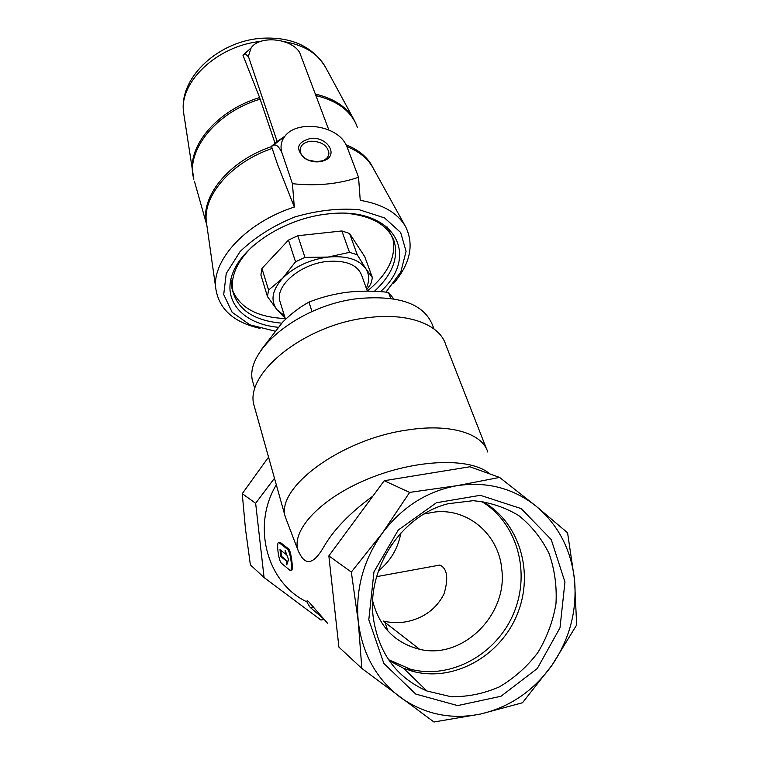 <?xml version="1.0" encoding="UTF-8"?>
<svg xmlns="http://www.w3.org/2000/svg" width="760" height="760" viewBox="0 0 760 760"><rect width="100%" height="100%" fill="white"/><g stroke="black" fill="none" stroke-linecap="round" stroke-linejoin="round"><path stroke-width="1.14" d="M400.862 532.997C398.05 548.406 390.583 561.032 378.452 570.874M372.675 600.961C379.43 626.933 395.077 643.045 419.606 649.297C462.555 659.917 507.946 614.764 501.771 569.211C498.892 534.945 468.549 508.297 435.204 511.945L424.033 513.997M432.354 566.438L439.878 565.06C447.308 568.537 448.685 578.179 444.001 593.968C436.506 608.656 424.213 617.861 407.123 621.604C399.219 623.133 391.276 622.953 383.277 621.053L419.606 649.297M368.799 619.732L373.958 571.9L398.249 530.033L436.401 502.75L480.349 495.301L521.227 508.62L551.237 539.591L564.956 582.008L559.996 627.817L537.311 668.486L500.954 696.283L457.634 705.593L415.748 694.061L383.857 663.461L368.799 619.732M552.054 665.152C569.639 639.093 577.144 610.764 574.56 580.156C571.168 549.67 558.372 525.036 536.189 506.245C513.351 488.157 486.979 481.289 457.092 485.659C427.158 491.103 402.258 506.892 382.403 533.035C363.356 559.93 355.319 589.503 358.283 621.756C362.358 653.742 376.285 678.87 400.045 697.129C424.346 714.381 451.25 720.005 480.748 713.991C510.007 707.047 533.767 690.764 552.054 665.152L576.659 624.957L574.56 580.156L567.587 532.827L536.189 506.245L499.595 477.423L457.092 485.659L409.63 492.394L382.403 533.035L351.329 572.052L358.283 621.756L361.855 668.448L433.95 722L480.748 713.991L522.471 702.762L552.054 665.152M385.035 622.421L387.847 630.904M327.683 623.418L308.237 601.207C305.805 599.953 306.498 602.053 310.298 607.496L323.294 618.554M407.626 668.41L410.295 670.653M276.327 484.842C251.465 525.673 266.827 583.062 306.926 601.863M489.697 473.869C471.295 457.349 416.623 458.802 368.144 478.876C319.533 498.778 289.883 531.649 298.556 551.646L301.197 556.367C307.23 565.554 314.688 562.514 323.56 547.247C333.44 529.929 349.904 512.857 372.96 496.014M279.101 542.707C275.984 540.389 278.435 561.136 281.533 563.303L289.902 570.313C293.208 572.841 290.624 551.237 287.385 549.195L279.101 542.707L280.488 542.573L288.667 548.967C291.327 551.133 293.778 572.707 291.184 570.086L290.748 570.171M393.727 298.841L388.483 292.372C374.566 290.785 360.838 290.738 347.31 292.229C333.849 293.997 321.052 297.293 308.93 302.109C299.744 307.163 291.033 313.794 282.805 321.974L261.791 349.125M366.795 289.56L370.766 284.135L372.438 277.713L364.762 256.709L349.562 233.462L341.858 230.964L297.777 235.733L288.467 240.112L261.944 268.451L260.898 274.997L267.453 296.562L276.953 309.7L285.19 318.26M261.944 268.451L268.555 290.063L267.453 296.562M288.467 240.112L295.526 261.782L282.625 278.284C272.127 290.073 270.237 300.542 276.953 309.7L284.373 315.637M297.777 235.733L304.959 257.374L295.526 261.782M341.858 230.964L349.505 252.348L328.101 257.06C309.519 259.635 294.367 266.703 282.625 278.284L268.555 290.063M372.438 277.713L365.75 268.574C358.919 259.322 346.37 255.483 328.101 257.06L304.959 257.374M366.31 288.202C369.616 280.953 369.426 274.408 365.75 268.574L357.266 254.771L349.505 252.348M380.484 291.669C420.831 255.417 394.44 206.007 328.139 213.911C286.092 218.091 243.029 245.413 232.712 273.239C222.015 301.122 243.248 323.883 277.903 327.265M274.692 331.075L249.935 324.834L232.132 312.284L223.706 294.538L226.252 273.467L240.065 251.608C254.581 237.528 272.716 226.024 294.452 217.084C317.072 210.434 338.666 207.983 359.252 209.741L384.531 217.911L400.644 232.484L406.087 251.322L400.815 271.995L385.985 292.125M253.337 245.508C236.483 261.725 229.786 277.505 233.254 292.837C239.077 310.697 255.217 320.805 281.666 323.161M374.404 291.317C392.094 274.816 398.705 258.229 394.259 241.575C388.607 225.939 373.474 216.59 348.859 213.531M230.859 279.167L232.351 289.683M232.892 291.232C240.749 308.341 258.201 317.433 285.276 318.526M367.327 291.042C388.284 273.885 396.739 256.11 392.702 237.737M394.259 241.575L387.058 226.879M349.562 233.462L357.266 254.771M367.365 291.137L361.684 275.348C357.409 264.68 345.895 260.053 327.142 261.459C300.219 263.976 274.712 286.073 279.955 301.397L280.288 302.452M260.062 328.377C233.225 322.278 218.434 308.665 215.659 287.546C212.582 259.027 247.133 222.119 294.32 207.052L292.419 183.682C316.445 186.266 338.494 184.129 358.549 177.27L360.24 200.326C382.812 204.212 397.993 213.123 405.792 227.05C414.305 245.024 410.181 263.891 393.433 283.67M328.861 130.007L299.706 52.62C291.488 38.218 259.587 35.045 251.133 47.908L248.226 56.687C246.544 54.407 244.967 53.789 243.504 54.862L242.934 55.157L259.616 97.565C218.775 109.801 189.022 143.877 192.432 171.351L193.363 177.032M285 136.135L277.162 141.483L248.302 56.136M259.616 97.565L274.949 142.994M249.166 49.704L242.934 55.157M345.344 143.459L347.044 146.889L345.344 143.459C335.169 124.725 296.609 120.032 284.915 136.249C281.086 141.189 280.098 146.689 281.941 152.76C278.606 145.844 275.481 143.545 272.574 145.844L271.462 146.272L277.409 164.093L294.32 207.052M277.162 141.483L271.462 146.272M275.243 142.757L275.51 143.564M292.419 183.682L281.941 152.76M358.549 177.27L347.044 146.889M310.631 138.415C297.074 142.072 295.041 148.684 304.541 158.241C311.03 162.136 317.623 162.916 324.33 160.569C339.102 155.125 327.199 136.316 310.631 138.415M317.537 161.87L307.981 160.037M315.495 161.87L322.915 160.702C326.667 159.049 328.672 156.57 328.928 153.263C327.636 145.454 321.613 141.436 310.868 141.208C304.294 142.082 300.713 144.97 300.115 149.853C300.124 153.207 301.919 156.142 305.52 158.659L309.88 160.797M390.716 298.385L388.483 292.372M312.008 311.543L308.93 302.109M487.72 452C482.476 433.342 449.93 423.301 407.664 429.96C340.869 439.033 275.139 488.243 285.418 517.275L298.414 551.285M486.618 449.179L445.721 344.669C439.726 324.425 407.977 312.36 367.812 317.69C304.304 324.567 243.39 374.3 254.23 406.04L254.771 407.949M434.017 328.976L432.459 324.966C423.899 303.943 399.389 295.117 358.919 298.499C299.402 304.655 242.573 351.804 252.976 382.413L253.508 384.275M499.595 477.423L469.87 466.763L384.227 480.719L328.852 555.902L351.329 572.052M328.852 555.902L338.903 647.111L361.855 668.448M274.474 478.249L255.645 503.291L264.072 577.553L320.948 620.036L324.073 619.447M384.227 480.719L409.63 492.394M255.645 503.291L242.259 493.667L245.423 528.561L250.373 564.813L264.072 577.553M268.555 457.121L242.259 493.667M280.763 556.472L286.33 561.042L286.757 564.861L288.562 559.702L285.114 550.269L285.551 554.097L279.993 549.632L280.763 556.472L281.504 556.339L287.071 560.908L287.413 562.989M280.791 550.269L281.504 556.339M286.33 561.042L287.071 560.908M285.551 554.097L286.254 553.385M391.989 544.141L384.019 557.602M373.169 616.835C366.88 567.416 402.277 514.919 448.248 503.709L473.09 500.697C489.62 502.179 504.858 507.157 518.823 515.631C531.582 525.882 541.661 538.536 549.081 553.593C554.686 569.591 556.975 586.321 555.968 603.801C553.024 621.167 546.972 637.45 537.823 652.64C527.098 666.71 514.283 678.119 499.377 686.869C483.664 693.728 467.485 696.996 450.832 696.673L426.968 691.011C396.283 677.464 378.347 652.745 373.169 616.835M482.334 501.419C519.156 521.616 534.527 571.928 517.408 613.871C500.697 655.966 454.034 682.356 412.851 671.375L403.55 668.278L389.177 660.611M481.251 501.277C516.933 522.244 531.097 572.024 513.731 613.13C496.745 654.379 450.737 679.962 410.172 669.132L388.541 659.68M310.298 607.496L313.604 606.879M260.547 41.429C217.455 45.59 179.265 81.909 183.511 112.052L184.167 116.432M260.186 99.132C215.783 112.328 185.43 150.955 193.847 179.218L183.511 112.052C178.932 76.674 220.001 40.052 263.292 38.18C292.04 36.945 312.797 46.654 325.565 67.326C318.041 53.656 304.294 45.115 284.335 41.705M206.767 224.988L194.436 181.298M357.428 127.499C351.699 111.549 337.924 100.928 316.094 95.646M271.567 146.594C228.142 161.158 199.167 198.008 206.739 224.827M272.184 148.438C232.037 161.975 203.442 194.702 206.226 220.827L206.862 225.35M373.464 168.691C368.704 158.203 359.584 150.243 346.123 144.827M356.335 124.64L354.255 120.213C347.234 107.255 334.324 98.553 315.523 94.116M215.659 287.536L206.929 225.815M405.356 226.261L373.055 167.95C367.963 158.65 359.262 151.553 346.949 146.632M287.385 549.195L288.667 548.967M279.224 542.792L280.488 542.573M231.809 287.812L233.254 292.837M279.955 301.397L285.513 319.314M325.565 67.326L353.77 119.329M251.133 47.908L243.504 54.853M284.915 136.249L272.574 145.844M328.5 155.401L328.928 153.263M322.915 160.702L324.33 160.569M305.52 158.659L304.541 158.241M254.23 406.04L285.418 517.275M252.976 382.413L254.856 389.034M376.637 576.65L439.878 565.06M403.55 668.278L426.968 691.011M412.851 671.375L410.172 669.132"/></g></svg>
